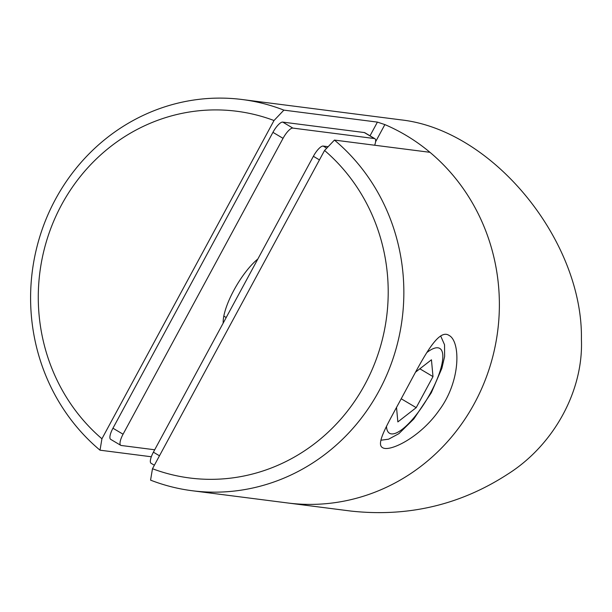 <?xml version="1.0" encoding="UTF-8"?>
<svg xmlns="http://www.w3.org/2000/svg" width="612" height="612" viewBox="0 0 612 612"><rect width="100%" height="100%" fill="white"/><g stroke="black" fill="none" stroke-linecap="round" stroke-linejoin="round"><path stroke-width="0.92" d="M242.283 99.534A197.194 186.453 97.3 0 1 283.884 110.129L274.008 120.518A184.87 174.803 -82.7 0 0 61.59 204.775A184.87 174.803 -82.7 0 0 101.929 438.781L100.016 450.187A197.194 186.453 97.3 0 1 55.462 199.29A197.194 186.453 97.3 0 1 242.283 99.534L401.005 119.868C493.394 130.058 583.175 241.327 581.408 339.346C583.55 390.617 553.914 444.855 508.136 473.902C460.553 504.892 408.135 517.278 350.89 511.066L287.686 502.972A197.194 186.453 -82.7 0 0 492.828 356.421A197.194 186.453 -82.7 0 0 384.872 124.596L375.584 141.777M100.016 450.187L151.317 456.766M283.884 110.129L377.413 122.109L384.872 124.596M101.929 438.781L274.008 120.518M112.952 428.224L123.066 434.214A12.324 3.718 120.6 0 0 120.763 445.329L110.65 439.339A12.324 3.718 -59.4 0 1 112.952 428.224L272.937 132.345A12.324 3.718 -59.4 0 1 282.729 122.102L364.324 132.552A12.324 3.718 -59.4 0 1 364.79 132.705L374.896 138.695A12.324 3.718 120.6 0 0 374.429 138.541L364.324 132.552M223.969 321.66A43.138 13.005 -59.4 0 1 223.158 322.126M154.698 449.774L121.23 445.482A12.324 3.718 120.6 0 1 120.763 445.329M374.674 145.235A12.324 3.718 120.6 0 0 374.896 138.695M282.729 122.102L292.842 128.092L374.429 138.541M292.842 128.092A12.324 3.718 120.6 0 0 283.042 138.335L272.937 132.345M123.066 434.214L283.042 138.335M223.189 323.105A43.138 13.005 -59.4 0 1 233.899 290.226A43.138 13.005 -59.4 0 1 257.828 259.037M328.147 146.696L323.174 146.061L326.739 148.173M154.369 465.235L151.095 463.299A12.324 3.718 -59.4 0 1 153.398 452.184L159.48 455.787M319.456 159.908L313.375 156.305L153.398 452.184M313.375 156.305A12.324 3.718 -59.4 0 1 323.174 146.061M403.698 394.143C421.722 360.889 437.733 327.665 449.055 335.422C460.484 341.167 461.219 380.878 439.034 410.445C419.924 437.809 389.324 452.329 382.561 447.647C375.171 443.845 388.681 422.334 403.698 394.143M324.559 150.468L334.435 140.079L429.961 152.311A197.194 186.453 -82.7 0 1 484.146 382.775A197.194 186.453 -82.7 0 1 287.686 502.972L192.168 490.732A197.194 186.453 97.3 0 1 150.567 480.137L152.48 468.731A184.87 174.803 -82.7 0 0 364.897 384.474A184.87 174.803 -82.7 0 0 324.559 150.468L152.48 468.731M334.435 140.079A197.194 186.453 97.3 0 1 388.62 370.535A197.194 186.453 97.3 0 1 192.168 490.732M396.515 407.393L397.854 421.905L416.206 407.653L432.998 376.594L431.445 359.787L415.617 372.088M419.847 368.799L432.998 376.594M401.197 398.764L416.206 407.653M370.015 135.803L377.413 122.109M386.486 426.396A49.297 14.864 120.6 0 0 402.084 429.425A49.297 14.864 120.6 0 0 430.573 392.889A49.297 14.864 120.6 0 0 442.759 354.57A49.297 14.864 120.6 0 0 426.771 352.611M380.909 440.235L388.582 439.202L398.894 433.648L413.811 418.968L431.299 392.759L441.872 368.317L444.626 356.475L444.542 344.763L440.701 336.034M223.808 316.106L226.21 317.521"/></g></svg>
